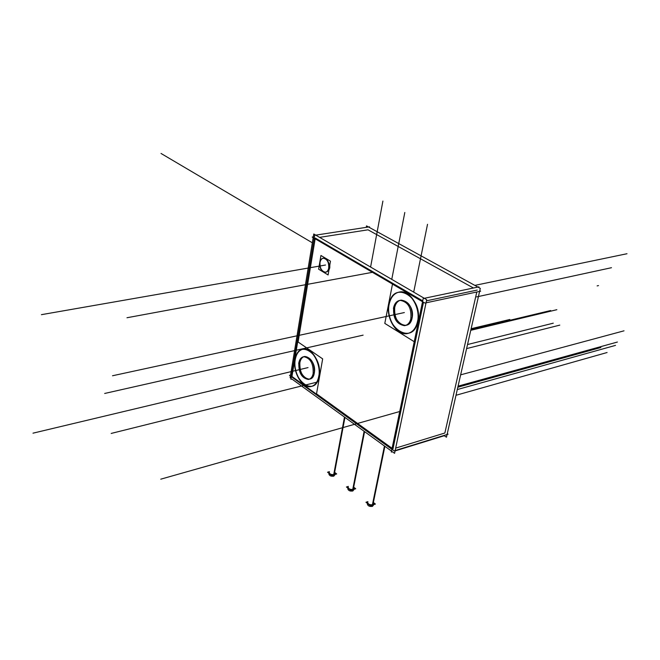 <?xml version="1.0" encoding="UTF-8"?>
<svg xmlns="http://www.w3.org/2000/svg" width="660" height="660" viewBox="0 0 660 660"><rect width="100%" height="100%" fill="white"/><g stroke="black" fill="none" stroke-linecap="round" stroke-linejoin="round"><path stroke-width="0.99" d="M315.15 238.788L298.089 342.004M422.713 300.869L315.274 238.046M392.964 448.957L423.497 302.214M316.528 393.838L392.089 448.321M319.25 378.353L320.059 373.733L319.25 378.353M328.919 270.212L329.761 267.811L329.827 264.932L329.761 267.811L329.315 267.886L329.761 267.811L329.827 264.932L329.761 267.811L328.919 270.212M327.286 259.273L325.355 258.118L327.286 259.273M319.597 237.369L368.008 229.812L473.451 287.999L368.008 229.812L319.597 237.369L368.008 229.812L473.451 287.999M476.792 292L444.865 433.01L395.662 448.123L444.865 433.01L476.792 292L444.865 433.01L395.662 448.123M477.221 290.078L426.451 300.828M400.125 300.341C397.337 301.331 395.522 303.74 394.68 307.568C394.185 318.26 397.84 324.209 405.644 325.429C408.919 324.852 411.073 322.402 412.096 318.079C412.624 307.354 408.994 301.364 401.214 300.11L400.166 300.325M417.813 321.527C416.122 328.597 412.599 332.607 407.253 333.564C396.726 335.478 386.05 317.922 389.169 304.243C390.811 296.983 394.408 292.875 399.96 291.918C410.314 290.095 421.129 307.791 417.813 321.527C413.185 346.401 383.641 327.739 389.169 304.243C393.013 279.411 423.522 296.983 417.813 321.527C413.185 346.401 383.641 327.739 389.169 304.243C393.013 279.411 423.522 296.983 417.813 321.527C413.185 346.401 383.641 327.739 389.169 304.243C393.013 279.411 423.522 296.983 417.813 321.527M303.897 356.68C301.793 357.547 300.448 359.576 299.854 362.769C299.632 372.43 302.775 377.908 309.276 379.211M309.4 379.195C311.949 378.7 313.582 376.621 314.317 372.958C314.539 363.157 311.371 357.654 304.829 356.45L304.029 356.631M319.06 376.299C317.848 382.288 315.158 385.704 311 386.521C302.313 388.311 292.842 371.869 295.267 359.543C296.439 353.405 299.178 349.924 303.476 349.099C312.031 347.341 321.635 363.908 319.06 376.299C315.67 398.293 291.076 380.317 295.267 359.543C298.081 337.549 323.367 354.684 319.06 376.299C315.67 398.293 291.076 380.317 295.267 359.543C298.081 337.549 323.367 354.684 319.06 376.299C315.67 398.293 291.076 380.317 295.267 359.543C298.081 337.549 323.367 354.684 319.06 376.299M372.685 504.727C369.748 505.024 368.099 504.248 367.744 502.409C368.099 504.248 369.748 505.024 372.685 504.727L384.673 446.16L372.685 504.727C369.748 505.024 368.099 504.248 367.744 502.409L367.702 502.639C368.354 504.372 370.012 505.065 372.685 504.727L373.675 503.704M353.017 489.39C350.155 489.67 348.546 488.936 348.191 487.171C348.546 488.936 350.155 489.67 353.017 489.39L364.361 431.467L353.017 489.39C350.155 489.67 348.546 488.936 348.191 487.171L348.15 487.385C348.785 489.043 350.402 489.712 353.017 489.39L354.024 488.375M333.993 474.548C331.196 474.82 329.62 474.111 329.266 472.428C329.62 474.111 331.196 474.82 333.993 474.548L344.726 417.26L333.993 474.548C331.196 474.82 329.62 474.111 329.266 472.428L329.233 472.626C329.843 474.21 331.427 474.853 333.993 474.548L335.008 473.55M329.043 267.935C328.515 270.517 327.343 271.953 325.545 272.25C321.643 271.532 319.803 268.274 320.017 262.49C320.537 259.891 321.709 258.439 323.532 258.151C327.426 258.877 329.266 262.135 329.043 267.935C327.789 276.441 318.384 270.666 320.017 262.49C321.181 253.993 330.693 259.636 329.043 267.935C327.789 276.441 318.384 270.666 320.017 262.49L320.017 262.49C321.181 253.993 330.693 259.636 329.043 267.935C327.789 276.441 318.384 270.666 320.017 262.49L320.017 262.49C321.181 253.993 330.693 259.636 329.043 267.935M478.781 287.546L478.937 286.852L423.2 298.534L391.306 452.075L392.386 451.745L394.581 453.329L426.69 299.689L313.78 233.986L313.302 236.89L312.205 237.064L424.924 303.055L480.645 291.184L479.77 290.697M313.178 237.633L290.548 375.111L289.492 375.358L394.086 450.871L448.074 434.197L447.265 433.653M290.4 376.018L290.12 377.734L291.052 378.411M369.418 227.477L369.542 226.834L314.663 235.306L290.903 379.327L291.959 379.071L391.512 451.11M395.084 450.912L444.254 435.715L446.457 437.225L480.298 288.379L366.523 225.885L366.259 227.337M393.723 307.09C392.815 318.062 396.421 324.258 404.53 325.685C408.02 325.034 410.215 322.336 411.106 317.584M410.8 319.044C411.749 308.047 408.177 301.81 400.092 300.341C396.52 300.993 394.3 303.724 393.434 308.534M414.233 341.707L384.796 323.4L392.486 284.122L422.532 301.719M417.739 320.372C416.262 328.144 412.665 332.566 406.956 333.638C396.058 335.643 385.217 316.841 389.136 303.13M388.674 305.506C390.085 297.561 393.748 293.048 399.671 291.984C410.396 290.053 421.377 309.045 417.244 322.781M298.897 362.398C298.37 372.397 301.513 378.089 308.327 379.467C311.041 378.906 312.716 376.604 313.335 372.562M313.112 373.857C313.673 363.817 310.546 358.099 303.748 356.697C300.976 357.258 299.293 359.584 298.683 363.676M316.47 394.168L322.666 358.875L297.693 341.731L291.951 376.48L316.47 394.168M318.937 375.284C317.905 381.909 315.166 385.671 310.72 386.587C301.727 388.468 292.091 370.887 295.185 358.578M294.838 360.673C295.82 353.925 298.609 350.08 303.196 349.165C312.056 347.317 321.824 365.062 318.565 377.413M373.626 503.943L373.337 505.354L372.058 506.451L384.433 445.995M367.414 504.05L367.364 504.289C368.156 506.137 369.905 506.797 372.603 506.269L384.879 446.317M373.849 502.846L375.416 504.067L370.425 505.766L365.953 502.276L367.909 501.616M353.983 488.598L353.702 490.009L352.415 491.089L364.122 431.293M347.878 488.796L347.837 489.019C348.596 490.784 350.303 491.419 352.951 490.916L364.576 431.623M354.189 487.55L355.732 488.763L350.757 490.38L346.442 486.997L348.34 486.387M334.975 473.756L334.711 475.159L333.407 476.231L344.487 417.087M328.969 474.037L328.927 474.243C329.67 475.934 331.345 476.545 333.943 476.066L344.941 417.409M335.156 472.758L336.691 473.946L331.733 475.497L327.55 472.222L329.414 471.653M329.827 267.391L328.812 267.572C328.358 270.394 327.17 271.969 325.248 272.299C321.197 271.474 319.382 268.084 319.803 262.135L320.092 262.086M319.951 262.903L319.663 262.952C320.108 260.114 321.304 258.53 323.243 258.2C327.294 259.034 329.101 262.433 328.672 268.397L329.678 268.216M319.671 262.952L318.623 269.173L328.102 274.956L330.47 261.178L320.933 255.478L319.828 262.012M412.096 318.079C415.544 303.278 397.114 292.462 394.68 307.568C391.298 321.973 409.373 333.193 412.096 318.079C415.544 303.278 397.114 292.462 394.68 307.568C391.298 321.973 409.373 333.193 412.096 318.079C415.544 303.278 397.114 292.462 394.68 307.568C391.298 321.973 409.373 333.193 412.096 318.079M314.317 372.958C316.924 359.923 301.637 349.396 299.854 362.769C297.289 375.499 312.328 386.331 314.317 372.958C316.924 359.923 301.637 349.396 299.854 362.769C297.289 375.499 312.328 386.331 314.317 372.958C316.924 359.923 301.637 349.396 299.854 362.769C297.289 375.499 312.328 386.331 314.317 372.958M598.513 285.582L597.135 285.896M460.647 374.839L624.022 330.825L460.647 374.839M474.845 285.384L627 253.729L474.845 285.384M363.107 335.148L104.676 393.459L363.107 335.148M372.43 272.316L126.984 317.74L372.43 272.316M470.935 329.587L550.654 310.53M467.536 344.536L553.27 323.177M455.994 395.282L607.084 352.522M457.297 389.548L615.524 345.378M457.826 387.222L600.897 347.498M466.612 348.596L559.787 325.124M458.065 386.158L617.405 342.037M470.761 330.313L556.858 309.697M316.693 382.222L111.177 433.438M399.729 411.51L160.768 479.177M476.66 296.901L611.49 267.704L476.66 296.901M404.349 312.56L112.513 375.763L404.349 312.56M471.133 328.705L509.866 319.473L471.133 328.705M308.03 367.595L33 433.174L308.03 367.595M413.696 292.132L427.523 224.301L413.696 292.132M391.76 279.361L404.811 212.471L391.76 279.361M370.59 267.044L382.907 201.052L370.59 267.044M312.328 242.789L161.015 153.45L312.328 242.789M325.52 265.023L41.415 314.671L325.52 265.023M367.364 504.289L367.702 502.639M347.837 489.019L348.15 487.385M328.927 474.243L329.233 472.626"/></g></svg>
